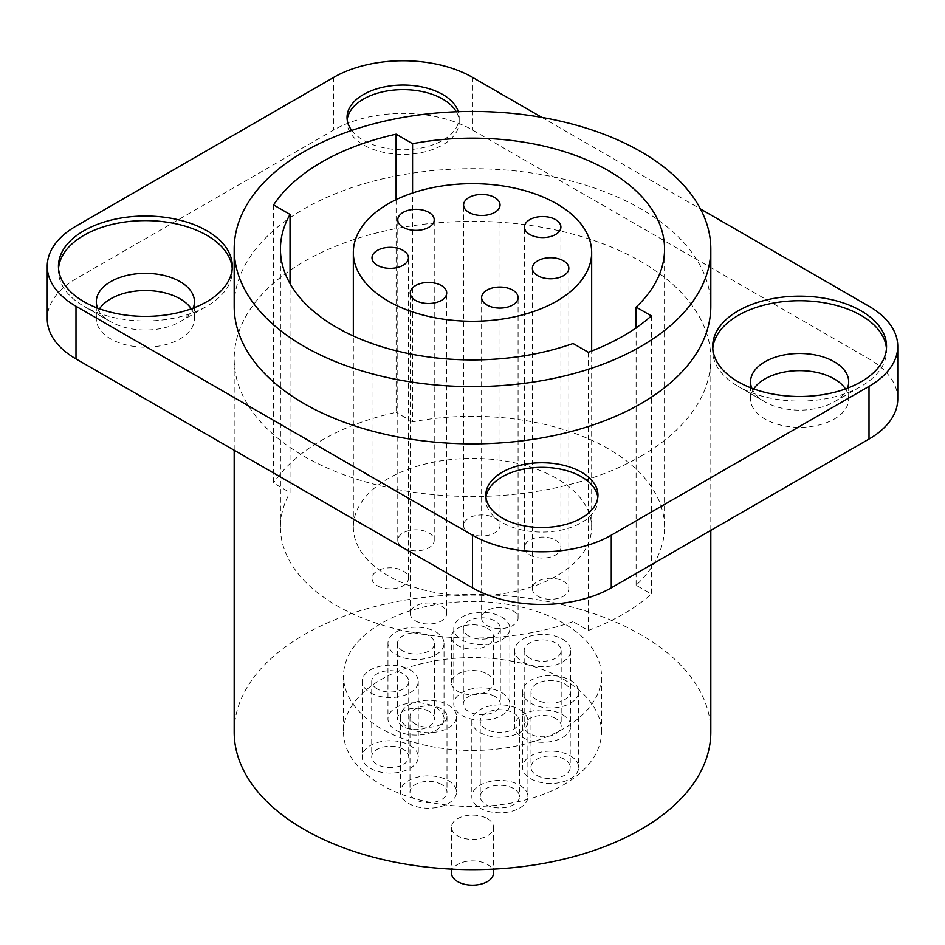 <?xml version="1.0" encoding="UTF-8"?>
<svg xmlns="http://www.w3.org/2000/svg" width="945" height="945" viewBox="0 0 945 945"><rect width="100%" height="100%" fill="white"/><g stroke="black" fill="none" stroke-linecap="round" stroke-linejoin="round"><path stroke-width="0.71" stroke-dasharray="4.72 3.54" d="M541.887 117.404L700.493 208.975M710.817 306.263A238.317 137.592 0 0 0 563.704 179.148A238.317 137.592 0 0 0 303.983 208.975A238.317 137.592 180 0 0 234.183 306.263M351.764 130.41A56.074 32.378 0 0 0 363.459 140.297A56.074 32.378 0 0 0 424.565 147.314A56.074 32.378 0 0 0 459.187 117.404A56.074 32.378 0 0 0 458.301 111.687M588.322 352.296L588.322 630.445L573.072 621.645L573.072 343.496M573.072 621.645A192.059 110.884 180 0 1 378.768 623.96A192.059 110.884 180 0 1 280.441 527.18A192.059 110.884 180 0 1 290.032 492.569L290.032 283.642M273.577 204.923L273.577 483.072L290.032 492.569M396.109 199.678L396.109 412.339A213.086 123.027 0 0 0 273.577 483.072M651.365 315.902L651.365 594.051L636.115 585.238A192.059 110.884 0 0 0 664.559 527.18A192.059 110.884 0 0 0 412.563 421.836L412.563 193.016M412.563 421.836L396.109 412.339M636.115 585.238L636.115 327.844M588.322 630.445A213.086 123.027 0 0 0 651.365 594.051M353.335 527.18A119.164 68.796 180 0 0 426.904 590.743A119.164 68.796 180 0 0 556.759 575.824A119.164 68.796 0 0 0 591.664 527.18A119.164 68.796 0 0 0 518.096 463.617A119.164 68.796 0 0 0 388.241 478.536A119.164 68.796 180 0 0 353.335 527.18L353.335 335.995M403.113 547.781A18.227 10.525 0 0 0 422.97 550.061A18.227 10.525 0 0 0 434.228 540.339A18.227 10.525 0 0 0 428.888 532.897A18.227 10.525 0 0 0 409.02 530.617A18.227 10.525 0 0 0 397.774 540.339A18.227 10.525 0 0 0 403.113 547.781M377.338 585.782A18.227 10.525 0 0 0 397.195 588.062A18.227 10.525 0 0 0 408.453 578.34A18.227 10.525 0 0 0 403.113 570.898A18.227 10.525 0 0 0 383.245 568.618A18.227 10.525 0 0 0 371.999 578.34A18.227 10.525 0 0 0 377.338 585.782M415.599 620.924A18.227 10.525 0 0 0 435.456 623.204A18.227 10.525 0 0 0 446.713 613.482A18.227 10.525 0 0 0 441.374 606.04A18.227 10.525 0 0 0 421.517 603.76A18.227 10.525 0 0 0 410.26 613.482A18.227 10.525 0 0 0 415.599 620.924M486.97 625.507A18.227 10.525 0 0 0 506.839 627.787A18.227 10.525 0 0 0 518.084 618.065A18.227 10.525 0 0 0 512.745 610.624A18.227 10.525 0 0 0 492.888 608.344A18.227 10.525 0 0 0 481.631 618.065A18.227 10.525 0 0 0 486.97 625.507M468.933 532.897A18.227 10.525 0 0 0 488.789 535.189A18.227 10.525 0 0 0 500.047 525.467A18.227 10.525 0 0 0 494.707 518.025A18.227 10.525 0 0 0 474.839 515.746A18.227 10.525 0 0 0 463.593 525.467A18.227 10.525 0 0 0 468.933 532.897M529.791 554.998A18.227 10.525 0 0 0 549.659 557.278A18.227 10.525 0 0 0 560.905 547.557A18.227 10.525 0 0 0 555.565 540.115A18.227 10.525 0 0 0 535.709 537.835A18.227 10.525 0 0 0 524.463 547.557A18.227 10.525 0 0 0 529.791 554.998M537.729 596.201A18.227 10.525 0 0 0 557.585 598.48A18.227 10.525 0 0 0 568.831 588.759A18.227 10.525 0 0 0 563.504 581.317A18.227 10.525 0 0 0 543.635 579.037A18.227 10.525 0 0 0 532.389 588.759A18.227 10.525 0 0 0 537.729 596.201M897.75 398.979A98.126 56.653 0 0 0 869.01 358.923L472.5 129.997A98.126 56.653 0 0 0 333.727 129.997L75.99 278.799A98.126 56.653 0 0 0 47.25 318.855M753.732 388.95A49.069 28.326 0 0 0 750.554 398.979A49.069 28.326 0 0 0 764.93 419.013A49.069 28.326 0 0 0 818.394 425.155A49.069 28.326 0 0 0 848.681 398.979A49.069 28.326 0 0 0 845.503 388.95M99.497 308.826A49.069 28.326 0 0 0 96.319 318.855A49.069 28.326 0 0 0 110.683 338.889A49.069 28.326 0 0 0 164.158 345.031A49.069 28.326 0 0 0 194.446 318.855A49.069 28.326 0 0 0 191.268 308.826M641.017 456.211A238.317 137.592 0 0 0 710.817 358.923A238.317 137.592 0 0 0 563.704 231.797A238.317 137.592 0 0 0 303.983 261.623A238.317 137.592 180 0 0 234.183 358.923A238.317 137.592 180 0 0 381.296 486.037A238.317 137.592 180 0 0 641.017 456.211M710.817 732.068A238.317 137.592 0 0 0 563.704 604.954A238.317 137.592 0 0 0 303.983 634.78A238.317 137.592 180 0 0 234.183 732.068M343.531 732.068A128.969 74.466 180 0 0 423.147 800.864A128.969 74.466 180 0 0 563.692 784.716A128.969 74.466 0 0 0 601.469 732.068A128.969 74.466 0 0 0 521.853 663.272A128.969 74.466 0 0 0 381.308 679.42A128.969 74.466 180 0 0 343.531 732.068L343.531 675.982A128.969 74.466 180 0 1 381.308 623.334A128.969 74.466 0 0 1 521.853 607.186A128.969 74.466 0 0 1 601.469 675.982A128.969 74.466 0 0 1 563.692 728.63A128.969 74.466 180 0 1 423.147 744.778A128.969 74.466 180 0 1 343.531 675.982M487.372 818.665A21.026 12.143 180 0 1 493.526 827.253A21.026 12.143 180 0 1 480.544 838.463A21.026 12.143 180 0 1 457.628 835.829A21.026 12.143 180 0 1 451.474 827.253A21.026 12.143 180 0 1 464.456 816.031A21.026 12.143 180 0 1 487.372 818.665M487.372 628.307A21.026 12.143 180 0 1 493.526 636.883A21.026 12.143 180 0 1 480.544 648.105A21.026 12.143 180 0 1 457.628 645.47A21.026 12.143 180 0 1 451.474 636.883A21.026 12.143 180 0 1 464.456 625.673A21.026 12.143 180 0 1 487.372 628.307M448.308 705.053A28.043 16.183 180 0 1 456.529 716.499A28.043 16.183 180 0 1 439.212 731.454A28.043 16.183 180 0 1 408.665 727.945A28.043 16.183 180 0 1 400.456 716.499A28.043 16.183 180 0 1 417.761 701.544A28.043 16.183 180 0 1 448.308 705.053M519.679 709.636A28.043 16.183 180 0 1 527.901 721.082A28.043 16.183 180 0 1 510.583 736.037A28.043 16.183 180 0 1 480.036 732.529A28.043 16.183 180 0 1 471.827 721.082A28.043 16.183 180 0 1 489.132 706.128A28.043 16.183 180 0 1 519.679 709.636M570.437 680.329A28.043 16.183 180 0 1 578.647 691.775A28.043 16.183 180 0 1 561.342 706.73A28.043 16.183 180 0 1 530.783 703.222A28.043 16.183 180 0 1 522.573 691.775A28.043 16.183 180 0 1 539.879 676.821A28.043 16.183 180 0 1 570.437 680.329M562.511 639.127A28.043 16.183 180 0 1 570.721 650.573A28.043 16.183 180 0 1 553.416 665.528A28.043 16.183 180 0 1 522.857 662.02A28.043 16.183 180 0 1 514.647 650.573A28.043 16.183 180 0 1 531.952 635.619A28.043 16.183 180 0 1 562.511 639.127M501.641 617.038A28.043 16.183 180 0 1 509.851 628.484A28.043 16.183 180 0 1 492.546 643.439A28.043 16.183 180 0 1 461.987 639.93A28.043 16.183 180 0 1 453.777 628.484A28.043 16.183 180 0 1 471.094 613.529A28.043 16.183 180 0 1 501.641 617.038M435.822 631.91A28.043 16.183 180 0 1 444.032 643.356A28.043 16.183 180 0 1 426.727 658.311A28.043 16.183 180 0 1 396.168 654.802A28.043 16.183 180 0 1 387.958 643.356A28.043 16.183 180 0 1 405.263 628.401A28.043 16.183 180 0 1 435.822 631.91M410.047 669.91A28.043 16.183 180 0 1 418.257 681.357A28.043 16.183 180 0 1 400.952 696.311A28.043 16.183 180 0 1 370.405 692.803A28.043 16.183 180 0 1 362.183 681.357A28.043 16.183 180 0 1 379.5 666.402A28.043 16.183 180 0 1 410.047 669.91M485.978 729.091A19.621 11.328 180 0 1 480.237 721.082A19.621 11.328 180 0 1 492.345 710.605A19.621 11.328 180 0 1 513.737 713.062A19.621 11.328 180 0 1 519.49 721.082A19.621 11.328 180 0 1 507.37 731.548A19.621 11.328 180 0 1 485.978 729.091M536.736 699.784A19.621 11.328 180 0 1 530.984 691.775A19.621 11.328 180 0 1 543.103 681.31A19.621 11.328 180 0 1 564.496 683.767A19.621 11.328 180 0 1 570.237 691.775A19.621 11.328 180 0 1 558.117 702.241A19.621 11.328 180 0 1 536.736 699.784M529.602 658.122A18.51 10.678 180 0 1 524.18 650.573A18.51 10.678 180 0 1 535.602 640.698A18.51 10.678 180 0 1 555.766 643.013A18.51 10.678 180 0 1 561.188 650.573A18.51 10.678 180 0 1 549.766 660.437A18.51 10.678 180 0 1 529.602 658.122M468.732 636.032A18.51 10.678 180 0 1 463.31 628.484A18.51 10.678 180 0 1 474.733 618.609A18.51 10.678 180 0 1 494.908 620.924A18.51 10.678 180 0 1 500.318 628.484A18.51 10.678 180 0 1 488.896 638.347A18.51 10.678 180 0 1 468.732 636.032M402.913 650.916A18.51 10.678 180 0 1 397.491 643.356A18.51 10.678 180 0 1 408.913 633.493A18.51 10.678 180 0 1 429.077 635.808A18.51 10.678 180 0 1 434.499 643.356A18.51 10.678 180 0 1 423.077 653.231A18.51 10.678 180 0 1 402.913 650.916M377.138 688.917A18.51 10.678 180 0 1 371.716 681.357A18.51 10.678 180 0 1 383.138 671.493A18.51 10.678 180 0 1 403.314 673.809A18.51 10.678 180 0 1 408.724 681.357A18.51 10.678 180 0 1 397.302 691.232A18.51 10.678 180 0 1 377.138 688.917M415.398 724.059A18.51 10.678 180 0 1 409.988 716.499A18.51 10.678 180 0 1 421.411 706.624A18.51 10.678 180 0 1 441.575 708.951A18.51 10.678 180 0 1 446.997 716.499A18.51 10.678 180 0 1 435.574 726.374A18.51 10.678 180 0 1 415.398 724.059M513.737 788.614A19.621 11.328 0 0 0 492.345 786.157A19.621 11.328 0 0 0 480.237 796.623A19.621 11.328 0 0 0 485.978 804.632A19.621 11.328 0 0 0 507.37 807.089A19.621 11.328 0 0 0 519.49 796.623A19.621 11.328 0 0 0 513.737 788.614M448.308 780.594A28.043 16.183 180 0 1 456.529 792.04A28.043 16.183 180 0 1 439.212 806.995A28.043 16.183 180 0 1 408.665 803.486A28.043 16.183 180 0 1 400.456 792.04A28.043 16.183 180 0 1 417.761 777.085A28.043 16.183 180 0 1 448.308 780.594M441.575 784.492A18.51 10.678 0 0 0 421.411 782.176A18.51 10.678 0 0 0 409.988 792.04A18.51 10.678 0 0 0 415.398 799.6A18.51 10.678 0 0 0 435.574 801.915A18.51 10.678 0 0 0 446.997 792.04A18.51 10.678 0 0 0 441.575 784.492M519.679 785.177A28.043 16.183 180 0 1 527.901 796.623A28.043 16.183 180 0 1 510.583 811.578A28.043 16.183 180 0 1 480.036 808.069A28.043 16.183 180 0 1 471.827 796.623A28.043 16.183 180 0 1 489.132 781.669A28.043 16.183 180 0 1 519.679 785.177M570.437 755.87A28.043 16.183 180 0 1 578.647 767.316A28.043 16.183 180 0 1 561.342 782.271A28.043 16.183 180 0 1 530.783 778.763A28.043 16.183 180 0 1 522.573 767.316A28.043 16.183 180 0 1 539.879 752.362A28.043 16.183 180 0 1 570.437 755.87M564.496 759.307A19.621 11.328 0 0 0 543.103 756.851A19.621 11.328 0 0 0 530.984 767.316A19.621 11.328 0 0 0 536.736 775.337A19.621 11.328 0 0 0 558.117 777.794A19.621 11.328 0 0 0 570.237 767.316A19.621 11.328 0 0 0 564.496 759.307M562.511 714.668A28.043 16.183 180 0 1 570.721 726.114A28.043 16.183 180 0 1 553.416 741.069A28.043 16.183 180 0 1 522.857 737.561A28.043 16.183 180 0 1 514.647 726.114A28.043 16.183 180 0 1 531.952 711.16A28.043 16.183 180 0 1 562.511 714.668M555.766 718.566A18.51 10.678 0 0 0 535.602 716.251A18.51 10.678 0 0 0 524.18 726.114A18.51 10.678 0 0 0 529.602 733.674A18.51 10.678 0 0 0 549.766 735.99A18.51 10.678 0 0 0 561.188 726.114A18.51 10.678 0 0 0 555.766 718.566M501.641 692.579A28.043 16.183 180 0 1 509.851 704.025A28.043 16.183 180 0 1 492.546 718.98A28.043 16.183 180 0 1 461.987 715.471A28.043 16.183 180 0 1 453.777 704.025A28.043 16.183 180 0 1 471.094 689.07A28.043 16.183 180 0 1 501.641 692.579M494.908 696.465A18.51 10.678 0 0 0 474.733 694.15A18.51 10.678 0 0 0 463.31 704.025A18.51 10.678 0 0 0 468.732 711.573A18.51 10.678 0 0 0 488.896 713.9A18.51 10.678 0 0 0 500.318 704.025A18.51 10.678 0 0 0 494.908 696.465M435.822 707.462A28.043 16.183 180 0 1 444.032 718.909A28.043 16.183 180 0 1 426.727 733.863A28.043 16.183 180 0 1 396.168 730.355A28.043 16.183 180 0 1 387.958 718.909A28.043 16.183 180 0 1 405.263 703.954A28.043 16.183 180 0 1 435.822 707.462M429.077 711.349A18.51 10.678 0 0 0 408.913 709.034A18.51 10.678 0 0 0 397.491 718.909A18.51 10.678 0 0 0 402.913 726.457A18.51 10.678 0 0 0 423.077 728.772A18.51 10.678 0 0 0 434.499 718.909A18.51 10.678 0 0 0 429.077 711.349M410.047 745.463A28.043 16.183 180 0 1 418.257 756.91A28.043 16.183 180 0 1 400.952 771.864A28.043 16.183 180 0 1 370.405 768.356A28.043 16.183 180 0 1 362.183 756.91A28.043 16.183 180 0 1 379.5 741.955A28.043 16.183 180 0 1 410.047 745.463M403.314 749.35A18.51 10.678 0 0 0 383.138 747.034A18.51 10.678 0 0 0 371.716 756.91A18.51 10.678 0 0 0 377.138 764.458A18.51 10.678 0 0 0 397.302 766.773A18.51 10.678 0 0 0 408.724 756.91A18.51 10.678 0 0 0 403.314 749.35M451.474 873.038A21.026 12.143 180 0 1 464.456 861.816A21.026 12.143 180 0 1 487.372 864.451A21.026 12.143 180 0 1 493.526 873.038M487.372 674.092A21.026 12.143 180 0 1 493.526 682.668A21.026 12.143 180 0 1 480.544 693.89A21.026 12.143 180 0 1 457.628 691.256A21.026 12.143 180 0 1 451.474 682.668A21.026 12.143 180 0 1 464.456 671.458A21.026 12.143 180 0 1 487.372 674.092M751.83 388.241A49.069 28.326 0 0 0 764.918 401.838A49.069 28.326 0 0 0 834.317 401.838A49.069 28.326 0 0 0 847.405 388.241M712.79 348.622A86.916 50.179 0 0 0 712.707 350.902A86.916 50.179 0 0 0 738.163 386.387L764.918 401.838A49.069 28.326 0 0 0 764.93 401.838L738.163 386.387A86.916 50.179 0 0 0 861.084 386.387A86.916 50.179 0 0 0 886.54 350.902A86.916 50.179 0 0 0 886.445 348.622M97.595 308.117A49.069 28.326 0 0 0 110.683 321.713A49.069 28.326 0 0 0 180.082 321.713A49.069 28.326 0 0 0 193.17 308.117M58.555 268.498A86.916 50.179 0 0 0 58.46 270.778A86.916 50.179 0 0 0 83.916 306.263L110.683 321.713L83.928 306.263A86.916 50.179 0 0 0 206.837 306.263A86.916 50.179 0 0 0 232.293 270.778A86.916 50.179 0 0 0 232.21 268.498M347.181 119.696A56.074 32.378 0 0 0 347.039 121.988A56.074 32.378 0 0 0 363.459 144.88A56.074 32.378 0 0 0 424.565 151.897A56.074 32.378 0 0 0 459.187 121.988A56.074 32.378 0 0 0 456.317 111.758M485.954 497.413A56.074 32.378 0 0 0 485.813 499.704A56.074 32.378 0 0 0 502.244 522.597A56.074 32.378 0 0 0 563.35 529.613A56.074 32.378 0 0 0 597.961 499.704A56.074 32.378 0 0 0 597.819 497.413M869.01 306.263L869.01 358.923M472.5 77.348L472.5 129.997M333.727 77.348L333.727 129.997M75.99 226.138L75.99 278.799M280.441 527.18L280.441 249.031M664.559 527.18L664.559 249.031M591.664 527.18L591.664 351.02M434.228 540.339L434.228 219.842M397.774 540.339L397.774 219.842M408.453 578.34L408.453 257.843M371.999 578.34L371.999 257.843M446.713 613.482L446.713 292.985M410.26 613.482L410.26 292.985M518.084 618.065L518.084 297.569M481.631 618.065L481.631 297.569M500.047 525.467L500.047 204.97M463.593 525.467L463.593 204.97M560.905 547.557L560.905 227.06M524.463 547.557L524.463 227.06M568.831 588.759L568.831 268.262M532.389 588.759L532.389 268.262M710.817 530.369L710.817 358.923M234.183 450.245L234.183 358.923M601.469 732.068L601.469 675.982M480.237 721.082L480.237 796.623M519.49 721.082L519.49 796.623M530.984 691.775L530.984 767.316M570.237 691.775L570.237 767.316M524.18 650.573L524.18 726.114M561.188 650.573L561.188 726.114M463.31 628.484L463.31 704.025M500.318 628.484L500.318 704.025M397.491 643.356L397.491 718.909M434.499 643.356L434.499 718.909M371.716 681.357L371.716 756.91M408.724 681.357L408.724 756.91M409.988 716.499L409.988 792.04M446.997 716.499L446.997 792.04M456.529 716.499L456.529 792.04M400.456 716.499L400.456 792.04M527.901 721.082L527.901 796.623M471.827 721.082L471.827 796.623M578.647 691.775L578.647 767.316M522.573 691.775L522.573 767.316M570.721 650.573L570.721 726.114M514.647 650.573L514.647 726.114M509.851 628.484L509.851 704.025M453.777 628.484L453.777 704.025M444.032 643.356L444.032 718.909M387.958 643.356L387.958 718.909M418.257 681.357L418.257 756.91M362.183 681.357L362.183 756.91M493.526 827.253L493.526 869.116M451.474 827.253L451.474 869.116M493.526 636.883L493.526 682.668M451.474 636.883L451.474 682.668M848.681 398.979L848.681 381.815M834.317 401.838L861.084 386.387M750.554 398.979L750.554 381.815M712.707 350.902L712.707 346.331M886.54 350.902L886.54 346.331M194.446 318.855L194.446 301.691M180.082 321.713L206.837 306.263M96.319 318.855L96.319 301.691M58.46 270.778L58.46 266.207M232.293 270.778L232.293 266.207M459.187 121.988L459.187 117.404M347.039 121.988L347.039 117.404M597.961 499.704L597.961 495.133M485.813 499.704L485.813 495.133"/><path stroke-width="1.42" d="M75.99 306.263L472.5 535.189A98.126 56.653 0 0 0 611.273 535.189L611.273 587.837A98.126 56.653 0 0 1 472.5 587.837L75.99 358.923A98.126 56.653 0 0 1 47.25 318.855L47.25 266.207A98.126 56.653 0 0 0 75.99 306.263L75.99 358.923M541.887 117.404L472.5 77.348A98.126 56.653 0 0 0 333.727 77.348L75.99 226.138A98.126 56.653 0 0 0 47.25 266.207M700.493 208.975L869.01 306.263A98.126 56.653 0 0 1 897.75 346.331A98.126 56.653 0 0 1 869.01 386.387L611.273 535.189M234.183 249.031L234.183 306.263A238.317 137.592 180 0 0 381.296 433.389A238.317 137.592 180 0 0 641.017 403.562A238.317 137.592 0 0 0 710.817 306.263L710.817 249.031A238.317 137.592 0 0 0 563.704 121.917A238.317 137.592 0 0 0 303.983 151.743A238.317 137.592 180 0 0 234.183 249.031A238.317 137.592 180 0 0 381.296 376.157A238.317 137.592 180 0 0 641.017 346.331A238.317 137.592 0 0 0 710.817 249.031M738.163 381.815A86.916 50.179 0 0 0 832.876 392.683A86.916 50.179 0 0 0 886.54 346.331A86.916 50.179 0 0 0 861.072 310.846A86.916 50.179 0 0 0 766.36 299.967A86.916 50.179 0 0 0 712.707 346.331A86.916 50.179 0 0 0 738.163 381.815M83.928 301.691A86.916 50.179 0 0 0 178.64 312.571A86.916 50.179 0 0 0 232.293 266.207A86.916 50.179 0 0 0 206.837 230.722A86.916 50.179 0 0 0 112.124 219.842A86.916 50.179 0 0 0 58.46 266.207A86.916 50.179 0 0 0 83.928 301.691M458.301 111.687A56.074 32.378 0 0 0 442.756 94.512A56.074 32.378 0 0 0 381.65 87.495A56.074 32.378 0 0 0 347.039 117.404A56.074 32.378 0 0 0 351.764 130.41M502.244 518.014A56.074 32.378 0 0 0 563.35 525.042A56.074 32.378 0 0 0 597.961 495.133A56.074 32.378 0 0 0 581.541 472.24A56.074 32.378 0 0 0 520.435 465.212A56.074 32.378 0 0 0 485.813 495.133A56.074 32.378 0 0 0 502.244 518.014M573.072 343.496L588.322 352.296A213.086 123.027 0 0 0 651.365 315.902L636.115 307.101A192.059 110.884 0 0 0 664.559 249.031A192.059 110.884 0 0 0 412.563 143.687L396.109 134.19A213.086 123.027 0 0 0 273.577 204.923L290.032 214.432A192.059 110.884 180 0 0 280.441 249.031A192.059 110.884 180 0 0 378.768 345.811A192.059 110.884 180 0 0 573.072 343.496M290.032 283.642L290.032 214.432M396.109 134.19L396.109 199.678M412.563 193.016L412.563 143.687M636.115 327.844L636.115 307.101M556.759 301.112A119.164 68.796 0 0 0 591.664 252.469A119.164 68.796 0 0 0 518.096 188.905A119.164 68.796 0 0 0 388.241 203.825A119.164 68.796 180 0 0 353.335 252.469A119.164 68.796 180 0 0 426.904 316.032A119.164 68.796 180 0 0 556.759 301.112M403.113 227.284A18.227 10.525 0 0 0 422.97 229.564A18.227 10.525 0 0 0 434.228 219.842A18.227 10.525 0 0 0 428.888 212.412A18.227 10.525 0 0 0 409.02 210.133A18.227 10.525 0 0 0 397.774 219.842A18.227 10.525 0 0 0 403.113 227.284M377.338 265.285A18.227 10.525 0 0 0 397.195 267.565A18.227 10.525 0 0 0 408.453 257.843A18.227 10.525 0 0 0 403.113 250.413A18.227 10.525 0 0 0 383.245 248.133A18.227 10.525 0 0 0 371.999 257.843A18.227 10.525 0 0 0 377.338 265.285M415.599 300.427A18.227 10.525 0 0 0 435.456 302.707A18.227 10.525 0 0 0 446.713 292.985A18.227 10.525 0 0 0 441.374 285.544A18.227 10.525 0 0 0 421.517 283.264A18.227 10.525 0 0 0 410.26 292.985A18.227 10.525 0 0 0 415.599 300.427M486.97 305.011A18.227 10.525 0 0 0 506.839 307.29A18.227 10.525 0 0 0 518.084 297.569A18.227 10.525 0 0 0 512.745 290.127A18.227 10.525 0 0 0 492.888 287.847A18.227 10.525 0 0 0 481.631 297.569A18.227 10.525 0 0 0 486.97 305.011M468.933 212.412A18.227 10.525 0 0 0 488.789 214.692A18.227 10.525 0 0 0 500.047 204.97A18.227 10.525 0 0 0 494.707 197.529A18.227 10.525 0 0 0 474.839 195.249A18.227 10.525 0 0 0 463.593 204.97A18.227 10.525 0 0 0 468.933 212.412M529.791 234.502A18.227 10.525 0 0 0 549.659 236.782A18.227 10.525 0 0 0 560.905 227.06A18.227 10.525 0 0 0 555.565 219.618A18.227 10.525 0 0 0 535.709 217.338A18.227 10.525 0 0 0 524.463 227.06A18.227 10.525 0 0 0 529.791 234.502M537.729 275.704A18.227 10.525 0 0 0 557.585 277.984A18.227 10.525 0 0 0 568.831 268.262A18.227 10.525 0 0 0 563.504 260.82A18.227 10.525 0 0 0 543.635 258.54A18.227 10.525 0 0 0 532.389 268.262A18.227 10.525 0 0 0 537.729 275.704M869.01 386.387L869.01 439.047L611.273 587.837M869.01 439.047A98.126 56.653 0 0 0 897.75 398.979L897.75 346.331M845.503 388.95A49.069 28.326 0 0 0 834.317 378.945A49.069 28.326 0 0 0 753.732 388.95M191.268 308.826A49.069 28.326 0 0 0 180.07 298.833A49.069 28.326 0 0 0 99.497 308.826M234.183 450.245L234.183 732.068A238.317 137.592 180 0 0 381.296 859.182A238.317 137.592 180 0 0 641.017 829.356A238.317 137.592 0 0 0 710.817 732.068L710.817 530.369M493.526 869.116L493.526 873.038A21.026 12.143 180 0 1 480.544 884.248A21.026 12.143 180 0 1 457.628 881.614A21.026 12.143 180 0 1 451.474 873.038L451.474 869.116M847.405 388.241A49.069 28.326 0 0 0 848.681 381.815A49.069 28.326 0 0 0 834.317 361.781A49.069 28.326 0 0 0 780.842 355.639A49.069 28.326 0 0 0 750.554 381.815A49.069 28.326 0 0 0 751.83 388.241M886.445 348.622A86.916 50.179 0 0 0 861.072 315.429A86.916 50.179 0 0 0 768.202 304.125A86.916 50.179 0 0 0 712.79 348.622M193.17 308.117A49.069 28.326 0 0 0 194.446 301.691A49.069 28.326 0 0 0 180.07 281.657A49.069 28.326 0 0 0 126.606 275.515A49.069 28.326 0 0 0 96.319 301.691A49.069 28.326 0 0 0 97.595 308.117M232.21 268.498A86.916 50.179 0 0 0 206.837 235.305A86.916 50.179 0 0 0 113.955 224A86.916 50.179 0 0 0 58.555 268.498M456.317 111.758A56.074 32.378 0 0 0 442.756 99.095A56.074 32.378 0 0 0 383.493 91.653A56.074 32.378 0 0 0 347.181 119.696M597.819 497.413A56.074 32.378 0 0 0 581.541 476.812A56.074 32.378 0 0 0 522.278 469.381A56.074 32.378 0 0 0 485.954 497.413M472.5 535.189L472.5 587.837M591.664 351.02L591.664 252.469M353.335 335.995L353.335 252.469"/></g></svg>
